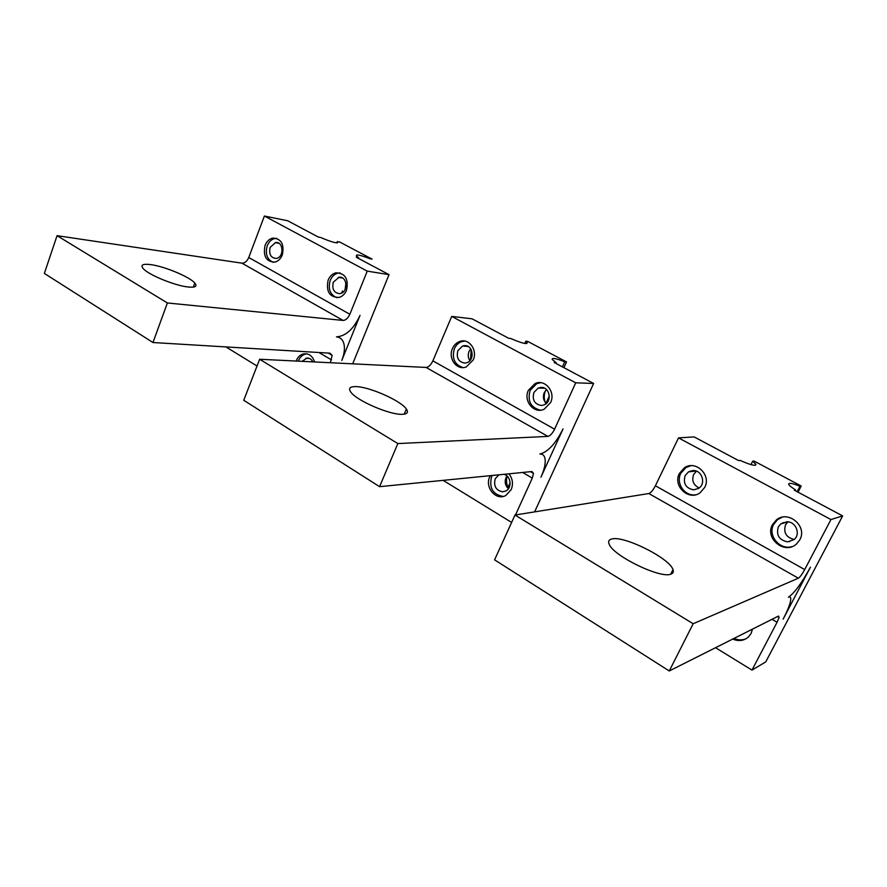<?xml version="1.0" encoding="UTF-8"?>
<svg xmlns="http://www.w3.org/2000/svg" width="887" height="887" viewBox="0 0 887 887"><rect width="100%" height="100%" fill="white"/><g stroke="black" fill="none" stroke-linecap="round" stroke-linejoin="round"><path stroke-width="1.33" d="M337.404 242.883L337.792 241.907C337.858 243.836 332.148 242.362 320.65 237.483L318.289 237.029L287.687 220.763L264.393 216.029L248.748 257.507C247.041 261.299 244.779 263.195 241.951 263.173L343.081 320.429L167.377 302.966L57.056 235.665L44.35 273.429L152.974 342.526L167.377 302.966M241.951 263.173L57.056 235.665M188.155 287C195.317 287.687 197.535 286.368 194.818 283.042C189.796 276.899 164.162 266.222 150.468 264.581C142.63 263.661 140.235 265.025 143.273 268.661C148.617 274.915 175.149 285.747 188.155 287M330.352 362.728L332.137 355.343L329.92 353.17L152.974 342.526M343.081 320.429C345.753 320.285 348.014 318.233 349.866 314.275L248.748 257.507M337.792 241.907L339.588 241.94L372.085 259.115L369.946 258.738C360.277 254.968 355.776 254.048 356.441 255.977L358.57 257.629L356.264 257.23L389.027 274.648L367.24 271.123L349.866 314.275M389.027 274.648L352.693 363.836M360.033 315.362C353.669 329.022 345.819 336.184 336.483 336.86C340.431 337.293 342.936 339.754 344.023 344.245C344.965 348.89 344.223 354.29 341.794 360.432L360.033 315.362M257.019 366.021L225.93 346.917M314.608 361.963C312.346 355.543 308.432 352.904 302.844 354.068C299.873 355.099 297.688 357.317 296.269 360.721L296.136 361.053M337.393 241.519L336.86 242.894M358.57 257.629L358.304 258.305M342.038 292.854L342.604 291.457M264.393 216.029L367.24 271.123M282.321 254.902C284.483 244.158 281.279 238.548 272.697 238.093C269.238 238.969 266.699 241.397 265.058 245.4C262.918 256.21 266.189 261.787 274.87 262.12C278.219 261.221 280.713 258.816 282.321 254.902M346.518 290.249C348.791 278.806 345.187 273.008 335.718 272.841C332.281 273.839 329.753 276.267 328.135 280.126C325.884 291.635 329.554 297.4 339.144 297.422C342.46 296.391 344.921 294.007 346.518 290.249M273.052 262.33C267.009 259.359 265.069 253.837 267.231 245.777C268.861 241.785 271.4 239.357 274.848 238.492L276.7 238.326M270.158 247.384C268.728 254.103 270.69 257.784 276.057 258.45L276.578 258.361C284.383 257.008 283.363 241.109 275.569 242.539L270.158 247.384M336.86 297.733C330.097 294.761 327.88 288.985 330.208 280.425C331.838 276.567 334.366 274.15 337.792 273.163L340.12 272.897M333.335 282.144C331.805 289.04 333.9 292.876 339.61 293.664L340.541 293.497C348.591 291.745 347.172 275.912 339.1 277.232L333.335 282.144M345.11 289.461L345.93 283.164M312.867 361.874C311.481 359.257 309.519 357.982 306.991 358.038L302.057 361.342M298.265 361.153L298.387 360.821C299.806 357.428 301.99 355.221 304.962 354.19L306.835 353.824M526.734 343.591L527.2 342.526C527.31 344.633 521.811 343.28 510.679 338.468L508.65 338.269L472.072 318.821L451.727 316.393L432.867 360.865C430.905 364.956 428.643 367.151 426.104 367.44L547.911 436.404L397.842 443.567L259.647 359.257L243.748 400.27L379.569 486.675L397.842 443.567M426.104 367.44L259.647 359.257M402.166 414.318C407.266 414.14 408.663 412.377 406.357 409.018C400.88 400.625 368.859 386.499 355.565 386.599C349.7 386.577 348.159 388.473 350.953 392.287C356.94 400.802 389.903 414.983 402.166 414.318M515.48 514.959L532.278 478.115L533.486 473.414L531.912 471.54L379.569 486.675M547.911 436.404C550.206 435.872 552.435 433.466 554.586 429.186L432.867 360.865M527.2 342.526L525.836 341.218L527.698 341.395L566.527 361.918L564.731 361.796C555.85 358.315 551.692 357.561 552.246 359.545L556.138 362.628L554.209 362.506L593.636 383.472L575.718 382.818L554.586 429.186M593.636 383.472L534.606 511.888M563.057 428.876C555.65 443.622 547.933 452.015 539.884 454.033C543.177 453.911 544.962 456.051 545.217 460.453C545.339 465.021 543.919 470.598 540.959 477.162L563.057 428.876M511.622 522.432L443.145 480.366M490.311 475.676L489.779 476.751C484.38 487.451 496.21 501.266 505.923 495.401L511.211 489.602C513.429 483.892 512.675 478.636 508.927 473.824M470.476 359.889L471.197 349.722M525.836 341.218L524.838 343.469M566.527 361.918L563.921 367.673M564.731 361.796L562.436 366.874M549.319 395.924L545.793 403.751M510.125 482.728L507.996 487.451M556.138 362.628L555.816 363.36M545.838 403.851C543.919 399.605 543.753 395.258 545.339 390.823M508.528 488.537C506.466 484.568 505.989 480.432 507.109 476.108M451.727 316.393L575.718 382.818M473.192 359.978C477.949 350.077 468.779 337.714 459.632 341.517C456.406 342.737 454.022 345.098 452.47 348.569C447.735 358.514 457.038 370.943 466.307 366.885L473.192 359.978M550.583 402.576C555.961 391.943 544.962 378.649 535.027 383.583L528.364 390.347C523.008 401.035 534.185 414.417 544.241 409.151L550.583 402.576M463.025 367.562C454.587 364.734 451.705 358.448 454.366 348.713C455.918 345.243 458.302 342.903 461.517 341.683L464.899 341.074M457.88 350.653C456.151 357.904 458.501 362.062 464.943 363.105L466.928 362.672C475.232 360.011 472.915 344.577 464.378 345.653L462.559 346.041L457.88 350.653M469.866 360.643C468.037 357.805 467.759 354.756 469.023 351.474L470.698 348.89M540.383 410.182C530.681 407.599 527.266 400.991 530.127 390.391L536.779 383.639L540.804 382.707M533.896 392.464C532.034 399.937 534.551 404.284 541.458 405.492L544.274 404.816C552.557 401.523 549.607 386.51 540.87 387.431L538.232 388.051L533.896 392.464M546.303 403.474C543.354 400.403 542.667 396.799 544.23 392.664L546.514 389.581M508.417 488.693C505.235 485.588 504.415 481.896 505.989 477.627L506.954 475.986M498.893 474.822L495.245 478.747C493.449 486.009 495.877 490.367 502.541 491.819L505.812 490.999C512.342 487.95 510.956 475.842 503.905 474.323L498.86 474.844M503.151 496.443C492.74 494.514 488.892 487.883 491.609 476.563L492.141 475.487M755.536 465.209L755.946 464.378C755.624 466.274 750.358 464.954 740.135 460.408L738.638 460.586L694.122 436.914L678.522 437.89L655.393 485.766C653.076 490.212 650.892 492.795 648.818 493.538L798.355 578.202L693.168 623.738L514.992 515.037L494.58 559.841L669.264 670.971L693.168 623.738M648.818 493.538L514.992 515.037M670.838 574.166C673.122 573.39 673.832 571.86 672.978 569.576C669.53 558.078 623.639 535.282 611.753 539.008C608.737 539.728 607.928 541.558 609.314 544.485C613.749 556.138 660.582 578.823 670.838 574.166M755.946 464.378L752.664 461.218L754.028 461.052L801.216 485.998L799.974 486.253C792.446 483.26 788.676 482.572 788.665 484.202C789.131 485.444 791.459 487.351 795.628 489.912L794.297 490.189L842.65 515.912L765.758 661.902L751.976 670.095L777.067 622.253L779.096 617.441L778.52 616.044L669.264 670.971M798.355 578.202C800.03 577.115 802.147 574.244 804.709 569.576L655.393 485.766M842.65 515.912L830.942 519.549L804.709 569.576M810.441 567.181C801.671 583.214 794.32 593.226 788.399 597.206C790.639 596.252 791.282 597.849 790.317 602.018C789.219 606.375 786.824 612.074 783.143 619.126L810.441 567.181M751.976 670.095L715.543 647.71M732.729 639.061C738.583 641.556 743.805 640.88 748.384 637.032L751.101 633.451L752.509 629.116M692.802 471.363L693.157 470.553M752.664 461.218L750.956 464.622M801.216 485.998L798.034 492.174M799.974 486.253L797.158 491.72M795.628 489.912L795.229 490.688M678.522 437.89L830.942 519.549M704.71 487.429C711.574 475.044 695.696 459.81 684.465 467.759L679.364 473.47C672.512 485.921 688.689 501.277 700.02 492.828L704.71 487.429M799.819 539.784C807.78 526.113 787.911 509.681 776.269 520.037L772.433 524.716C764.461 538.442 784.74 555.018 796.437 544.041L799.819 539.784M695.541 494.791C684.686 496.587 675.528 483.082 680.817 473.281L685.917 467.582L690.773 465.708M685.119 475.643C682.979 483.548 685.851 488.282 693.723 489.857L698.612 488.371C706.351 483.759 702.038 469.977 693.08 470.553L688.423 471.928L685.119 475.643M699.178 487.961C693.39 485.1 691.538 480.61 693.634 474.478L696.417 471.152M792.401 546.481C780.072 550.783 767.266 535.493 773.675 524.361L777.5 519.704L782.112 517.254M778.32 526.911C776.003 535.072 779.096 540.061 787.601 541.868L793.998 539.629C801.028 534.262 795.905 521.445 786.913 521.8L780.782 523.895L778.32 526.911M794.164 539.484C786.126 537.433 783.254 532.544 785.549 524.816L787.955 521.866L780.782 523.895M746.133 638.707C742.208 640.37 738.184 640.259 734.07 638.396M741.565 634.615L746.222 632.276M318.976 352.516L331.505 359.889M522.676 472.461L532.278 478.115M772.045 619.292L777.067 622.253M692.525 470.576L691.838 471.485M690.319 471.019L689.931 471.74L690.33 471.019M783.033 522.554L782.578 523.385M789.097 541.369L789.763 541.669M328.279 353.07L332.137 355.343M341.628 293.076L342.471 290.969M272.697 238.093L274.848 238.492M278.884 243.271L275.147 242.606M335.718 272.841L337.792 273.163M342.593 278.019L338.291 277.387M309.519 358.492L305.716 358.293M304.962 354.19L302.844 354.068M193.322 287.111L194.818 283.042M530.526 471.673L533.486 473.414M459.632 341.517L461.517 341.683M468.103 346.495L462.559 346.041M535.027 383.583L536.779 383.639M544.574 388.218L538.232 388.051M542.822 387.597L542.4 388.162M404.184 414.162L406.357 409.018M777.544 616.532L779.096 617.441M684.465 467.759L685.917 467.582M695.863 470.964L688.423 471.928M776.269 520.037L777.5 519.704M670.683 574.211L672.978 569.576"/></g></svg>
